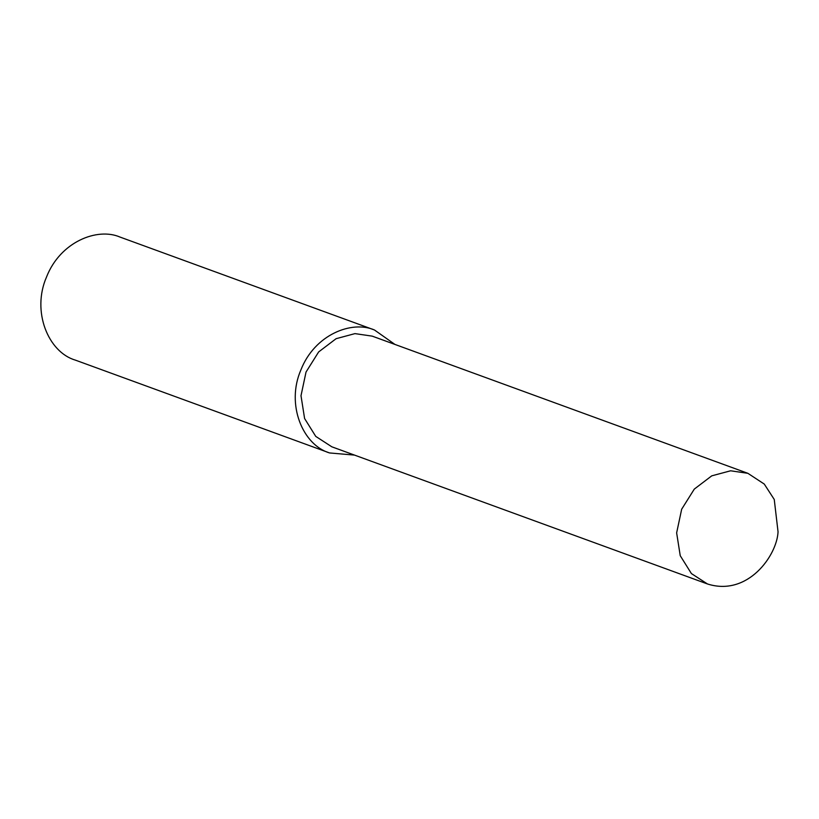 <?xml version="1.0" encoding="UTF-8"?>
<svg xmlns="http://www.w3.org/2000/svg" width="819" height="819" viewBox="0 0 819 819"><rect width="100%" height="100%" fill="white"/><g stroke="black" fill="none" stroke-linecap="round" stroke-linejoin="round"><path stroke-width="1.23" d="M394.932 344.43L374.478 329.996L120.096 237.1C97.318 227.129 60.217 241.851 46.54 276.986C31.439 311.476 48.301 352.119 75.194 360.063L329.576 452.948L354.525 455.098M374.478 329.996C351.699 320.024 314.598 334.746 300.921 369.881C285.821 404.361 302.682 445.014 329.576 452.948M747.87 473.31L372.225 336.138L354.955 333.62L336.107 338.687L318.652 351.924L306.03 372.041L301.003 395.72L304.596 418.529L315.755 436.394L331.818 446.805L707.462 583.967C747.86 596.846 777.016 555.364 778.05 531.828L774.252 499.467L764.27 484.07L747.87 473.31L730.589 470.792L711.742 475.849L694.297 489.097L681.674 509.213L676.637 532.882L680.241 555.702L691.4 573.566L707.462 583.967"/></g></svg>
